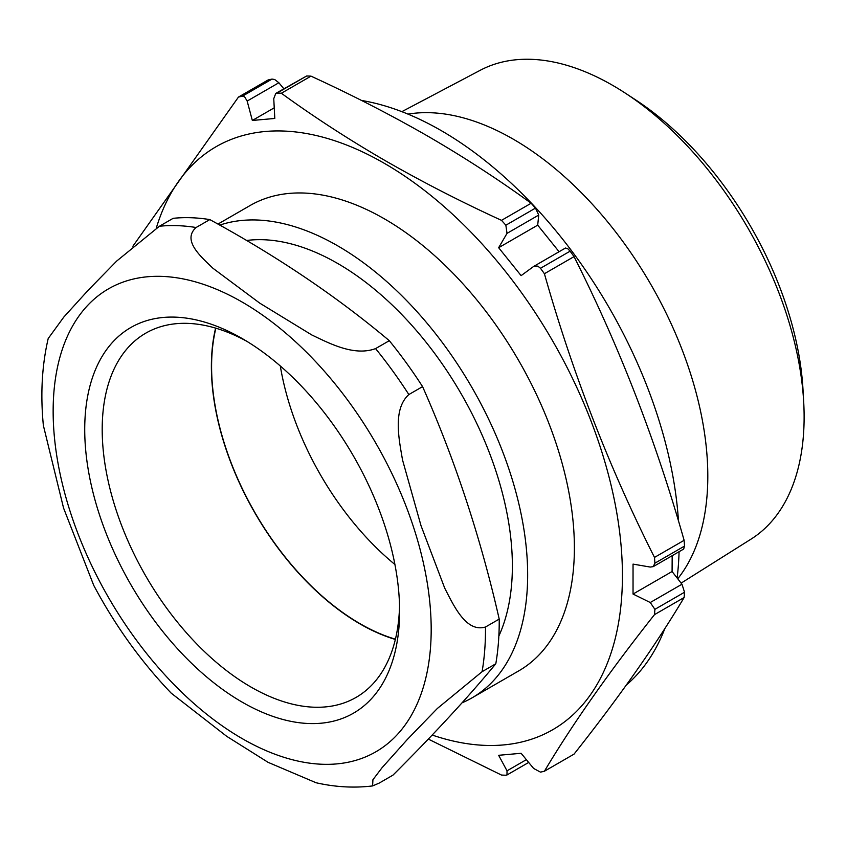 <?xml version="1.0" encoding="UTF-8"?>
<svg xmlns="http://www.w3.org/2000/svg" width="846" height="846" viewBox="0 0 846 846"><rect width="100%" height="100%" fill="white"/><g stroke="black" fill="none" stroke-linecap="round" stroke-linejoin="round"><path stroke-width="1.27" d="M226.717 736.327L268.055 762.32L316.044 782.74C335.291 787.118 354.146 788.176 372.6 785.923L372.917 779.748L382.011 767.766L407.307 739.489L437.361 708.462L482.083 671.692L495.809 663.772A305.723 176.507 -120 0 0 498.463 642.072A305.723 176.507 -120 0 0 499.214 619.092C480.634 537.58 455.095 460.087 422.577 386.622A305.723 176.507 -120 0 0 389.297 340.684C336.708 296.481 276.885 256.116 209.808 219.59A305.723 176.507 -120 0 0 173.123 218.331L159.408 226.252L116.695 261.054L88.196 290.22L63.81 317.07L48.201 338.527C41.94 365.387 40.333 394.363 43.368 425.464L63.556 508.034L93.716 585.337C115.172 625.628 140.986 661.561 171.178 693.128L226.717 736.327M495.809 663.772C468.494 696.871 434.22 733.99 392.967 775.137L379.241 783.068L372.6 785.923M499.214 619.092L485.488 627.013C466.019 632.819 453.71 605.525 444.721 588.16L421.001 525.641L402.527 459.938C399.016 439.296 392.555 409.242 408.851 394.553L422.577 386.622M389.297 340.684L375.571 348.605C354.125 356.568 329.231 343.265 311.74 334.931L259.733 303.132L212.896 268.224C200.978 256.666 181.774 240.423 196.092 227.511L209.808 219.59M246.598 341.171A210.305 121.422 -120 0 0 145.755 333.165A210.305 121.422 -120 0 0 111.249 493.652A210.305 121.422 -120 0 0 238.413 679.19A210.305 121.422 -120 0 0 250.902 687.005A210.305 121.422 -120 0 0 356.05 697.421A210.305 121.422 -120 0 0 399.545 606.085M228.938 693.857A222.657 128.55 60 0 1 84.864 421.879A222.657 128.55 60 0 1 242.168 338.537A222.657 128.55 60 0 1 255.386 346.818A222.657 128.55 60 0 1 399.608 611.235A222.657 128.55 60 0 1 228.938 693.857M498.844 636.065A247.053 142.636 -120 0 0 352.359 272.655A247.053 142.636 -120 0 0 246.609 240.476M215.624 328.121A210.305 121.422 -120 0 0 360.079 623.967A210.305 121.422 -120 0 0 395.357 639.439M394.913 564.483A209.988 121.242 60 0 1 280.312 365.98M395.42 639.195A209.988 121.242 60 0 1 365.112 626.516A209.988 121.242 60 0 1 215.857 328.185M537.813 266.099L533.625 266.458L565.498 248.026L567.846 248.756L570.109 251.177A373.657 215.73 60 0 1 574.043 256.624C619.261 346.268 655.946 440.829 684.118 540.319A373.657 215.73 60 0 1 684.53 546.082L683.663 549.065L653.228 566.63L654.899 563.182A373.657 215.73 -120 0 0 654.487 557.419C609.279 467.775 572.583 373.213 544.412 273.723A373.657 215.73 -120 0 0 540.478 268.288L537.813 266.099M247.159 101.065L244.653 96.846L242.39 96.19A373.657 215.73 -120 0 0 238.456 97.079L268.087 79.979A373.657 215.73 60 0 1 272.021 79.08L274.686 79.503L278.873 82.749L247.159 101.065L252.341 120.46L274.802 118.451L273.755 98.686L275.754 93.42L306.643 75.992A373.657 215.73 60 0 1 310.99 76.14C351.936 94.921 390.767 114.866 427.505 135.973C464.2 157.261 498.749 179.69 531.14 203.241A373.657 215.73 60 0 1 535.486 208.105L538.743 215.053L507.018 233.369L498.654 247.698L521.115 275.637L533.625 266.458M219.78 225.11A268.668 155.114 60 0 1 337.681 245.826A268.668 155.114 60 0 1 513.194 482.58A268.668 155.114 60 0 1 472.015 697.865A268.668 155.114 60 0 1 462.053 702.815M217.951 224.084L250.078 205.536A268.668 155.114 60 0 1 384.412 218.85A268.668 155.114 60 0 1 559.925 455.592A268.668 155.114 60 0 1 518.746 670.878L472.015 697.865M156.267 228.166A336.602 194.337 60 0 1 384.412 163.373A336.602 194.337 60 0 1 621.218 547.203A336.602 194.337 60 0 1 432.179 735.037M428.309 739.087L501.509 775.063A373.657 215.73 -120 0 0 505.855 775.222L506.987 774.968L507.018 770.833L526.371 759.655M654.899 609.342L650.257 602.521L681.971 584.216L684.53 592.242L654.899 609.342A373.657 215.73 -120 0 1 654.487 614.64C609.279 671.756 572.583 723.954 544.412 771.235A373.657 215.73 -120 0 1 540.478 772.123L533.625 768.454L521.115 753.289L498.654 755.298L507.018 770.833M653.228 566.63L650.257 567.063L633.041 564.113L633.041 594.051L650.257 602.521M507.018 233.369L505.855 225.216A373.657 215.73 -120 0 0 501.509 220.351C460.71 201.644 421.868 181.7 384.993 160.518C348.425 139.304 313.877 116.885 281.358 93.25A373.657 215.73 -120 0 0 277.012 93.092L275.754 93.42M625.353 93.166L635.663 99.913A254.096 146.707 60 0 1 803.013 389.773L803.7 402.072A270.783 156.341 -120 0 0 625.353 93.166A270.783 156.341 -120 0 0 612.652 85.351A270.783 156.341 -120 0 0 480.264 70.271L401.839 111.661M681.125 583.127L750.984 539.166A270.783 156.341 -120 0 0 803.7 402.072M361.506 100.452A336.602 194.337 60 0 1 441.189 130.591A336.602 194.337 60 0 1 678.481 521.02M679.074 551.708A336.602 194.337 60 0 1 677.117 577.966M664.861 628.515A336.602 194.337 60 0 1 626.315 685.059M559.079 251.727L537.696 225.152L538.743 215.053M681.971 584.216L672.084 571.515L672.179 555.695M684.53 592.242A373.657 215.73 60 0 1 684.118 597.53C655.946 644.811 619.261 697.009 574.043 754.124L544.412 771.235M407.994 114.115A275.151 158.858 60 0 1 513.247 139.167A275.151 158.858 60 0 1 683.642 353.765A275.151 158.858 60 0 1 677.741 578.78M501.509 220.351L531.14 203.241M654.487 557.419L684.118 540.319M238.456 97.079L132.896 246.218M281.358 93.25L310.99 76.14M544.412 273.723L574.043 256.624M654.487 614.64L684.118 597.53M283.833 88.756L278.873 82.749M633.041 594.051L672.084 571.515M252.341 120.46L274.241 107.823M498.654 247.698L537.696 225.152M258.041 312.005A267.315 154.342 60 0 1 430.519 647.412A267.315 154.342 60 0 1 226.294 728.66A267.315 154.342 60 0 1 53.816 393.253A267.315 154.342 60 0 1 258.041 312.005M485.488 627.013A305.723 176.507 60 0 1 482.083 671.692M375.571 348.605A305.723 176.507 60 0 1 408.851 394.553M242.39 96.19L272.021 79.08M505.855 225.216L535.486 208.105M654.899 563.182L684.53 546.082M306.643 75.992L277.012 93.092M570.109 251.177L540.478 268.288M159.408 226.252A305.723 176.507 60 0 1 196.092 227.511M506.987 774.968L528.665 762.447"/></g></svg>
